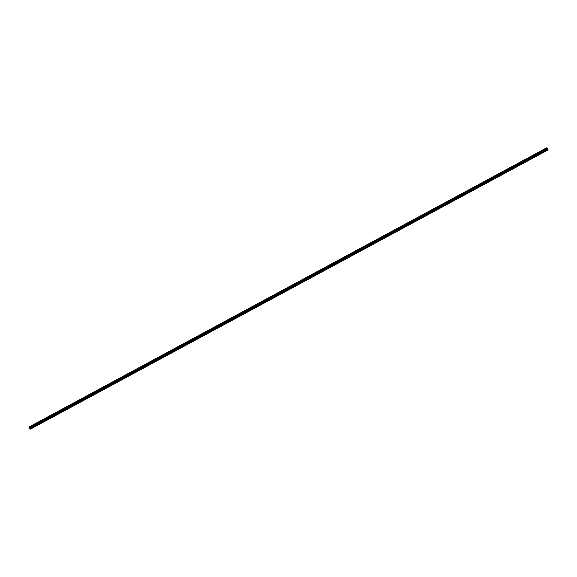 <?xml version="1.0" encoding="UTF-8"?>
<svg xmlns="http://www.w3.org/2000/svg" width="577" height="577" viewBox="0 0 577 577"><rect width="100%" height="100%" fill="white"/><g stroke="black" fill="none" stroke-linecap="round" stroke-linejoin="round"><path stroke-width="0.87" d="M541.767 153.302L541.183 153.612L541.767 153.302M532.398 158.358L531.821 158.661L532.398 158.358M523.036 163.406L522.452 163.717L523.036 163.406M513.674 168.455L513.09 168.765L513.674 168.455M504.305 173.504L503.721 173.814L504.305 173.504M494.943 178.553L494.359 178.863L494.943 178.553M485.574 183.609L484.997 183.912L485.574 183.609M476.213 188.657L475.628 188.967L476.213 188.657M466.851 193.706L466.266 194.016L466.851 193.706M457.482 198.755L456.905 199.065L457.482 198.755M448.12 203.804L447.536 204.114L448.12 203.804M438.758 208.86L438.174 209.17L438.758 208.86M429.389 213.908L428.812 214.218L429.389 213.908M420.027 218.957L419.443 219.267L420.027 218.957M410.665 224.006L410.081 224.316L410.665 224.006M401.296 229.062L400.719 229.365L401.296 229.062M391.934 234.111L391.35 234.421L391.934 234.111M382.573 239.159L381.988 239.469L382.573 239.159M373.204 244.208L372.627 244.518L373.204 244.208M363.842 249.257L363.258 249.567L363.842 249.257M354.48 254.313L353.896 254.616L354.48 254.313M345.111 259.361L344.527 259.672L345.111 259.361M335.749 264.41L335.165 264.72L335.749 264.41M326.38 269.459L325.803 269.769L326.38 269.459M317.018 274.515L316.434 274.818L317.018 274.515M307.656 279.564L307.072 279.874L307.656 279.564M298.287 284.612L297.71 284.923L298.287 284.612M288.926 289.661L288.341 289.971L288.926 289.661M279.564 294.71L278.979 295.02L279.564 294.71M270.195 299.766L269.618 300.069L270.195 299.766M260.833 304.815L260.249 305.125L260.833 304.815M251.471 309.863L250.887 310.174L251.471 309.863M242.102 314.912L241.525 315.222L242.102 314.912M232.74 319.968L232.156 320.271L232.74 319.968M223.378 325.017L222.794 325.327L223.378 325.017M214.009 330.066L213.425 330.376L214.009 330.066M204.647 335.114L204.063 335.425L204.647 335.114M195.278 340.163L194.701 340.473L195.278 340.163M185.917 345.219L185.332 345.522L185.917 345.219M176.555 350.268L175.971 350.578L176.555 350.268M167.186 355.317L166.609 355.627L167.186 355.317M157.824 360.365L157.24 360.675L157.824 360.365M148.462 365.414L147.878 365.724L148.462 365.414M139.093 370.47L138.516 370.773L139.093 370.47M129.731 375.519L129.147 375.829L129.731 375.519M120.369 380.568L119.785 380.878L120.369 380.568M111 385.616L110.423 385.926L111 385.616M101.639 390.672L101.054 390.975L101.639 390.672M92.277 395.721L91.693 396.031L92.277 395.721M82.908 400.77L82.331 401.08L82.908 400.77M73.546 405.819L72.962 406.129L73.546 405.819M64.184 410.867L63.6 411.177L64.184 410.867M54.815 415.923L54.231 416.226L54.815 415.923M45.453 420.972L44.869 421.282L45.453 420.972M36.084 426.021L35.507 426.331L36.084 426.021M542.185 153.114L541.601 153.424L542.185 153.114M532.823 158.163L532.239 158.473L532.823 158.163M523.454 163.219L522.877 163.522L523.454 163.219M514.093 168.268L513.508 168.578L514.093 168.268M504.731 173.316L504.147 173.627L504.731 173.316M495.362 178.365L494.785 178.675L495.362 178.365M486 183.414L485.416 183.724L486 183.414M476.638 188.47L476.054 188.773L476.638 188.47M467.269 193.519L466.692 193.829L467.269 193.519M457.907 198.567L457.323 198.877L457.907 198.567M448.545 203.616L447.961 203.926L448.545 203.616M439.176 208.665L438.592 208.975L439.176 208.665M429.815 213.721L429.23 214.024L429.815 213.721M420.445 218.77L419.868 219.08L420.445 218.77M411.084 223.818L410.499 224.128L411.084 223.818M401.722 228.867L401.138 229.177L401.722 228.867M392.353 233.923L391.776 234.226L392.353 233.923M382.991 238.972L382.407 239.282L382.991 238.972M373.629 244.021L373.045 244.331L373.629 244.021M364.26 249.069L363.683 249.379L364.26 249.069M354.898 254.118L354.314 254.428L354.898 254.118M345.536 259.174L344.952 259.477L345.536 259.174M336.167 264.223L335.59 264.533L336.167 264.223M326.806 269.271L326.221 269.582L326.806 269.271M317.444 274.32L316.86 274.63L317.444 274.32M308.075 279.376L307.498 279.679L308.075 279.376M298.713 284.425L298.129 284.735L298.713 284.425M289.351 289.474L288.767 289.784L289.351 289.474M279.982 294.522L279.398 294.833L279.982 294.522M270.62 299.571L270.036 299.881L270.62 299.571M261.251 304.627L260.674 304.93L261.251 304.627M251.889 309.676L251.305 309.986L251.889 309.676M242.528 314.725L241.943 315.035L242.528 314.725M233.158 319.773L232.581 320.084L233.158 319.773M223.797 324.829L223.212 325.132L223.797 324.829M214.435 329.878L213.851 330.188L214.435 329.878M205.066 334.927L204.489 335.237L205.066 334.927M195.704 339.976L195.12 340.286L195.704 339.976M186.342 345.024L185.758 345.334L186.342 345.024M176.973 350.08L176.396 350.383L176.973 350.08M167.611 355.129L167.027 355.439L167.611 355.129M158.249 360.178L157.665 360.488L158.249 360.178M148.88 365.227L148.296 365.537L148.88 365.227M139.519 370.275L138.934 370.585L139.519 370.275M130.15 375.331L129.573 375.634L130.15 375.331M120.788 380.38L120.204 380.69L120.788 380.38M111.426 385.429L110.842 385.739L111.426 385.429M102.057 390.478L101.48 390.788L102.057 390.478M92.695 395.533L92.111 395.836L92.695 395.533M83.333 400.582L82.749 400.892L83.333 400.582M73.964 405.631L73.387 405.941L73.964 405.631M64.602 410.68L64.018 410.99L64.602 410.68M55.241 415.728L54.656 416.039L55.241 415.728M45.871 420.784L45.294 421.087L45.871 420.784M36.51 425.833L35.925 426.143L36.51 425.833M547.854 150.042L30.769 428.942L548.15 149.912L547.4 150.244L546.231 148.051L546.96 147.726L548.15 149.912M546.231 148.051L28.85 427.081L30.018 429.274L547.696 150.114M547.277 149.169L547.039 148.787M547.328 149.191L547.119 148.816M30.018 429.274L547.4 150.244M29.946 429.165L547.328 150.135M29.261 427.853L546.643 148.823M29.239 427.817L546.621 148.787M29.802 428.899L547.184 149.869M29.766 428.826L547.147 149.796M29.607 428.444L546.989 149.414M29.542 428.314L546.924 149.284M29.47 428.177L546.852 149.147M29.391 428.047L546.772 149.017M29.138 427.665L546.52 148.635M29.102 427.6L546.484 148.57M28.987 427.384L546.369 148.354M28.951 427.319L546.332 148.282M28.879 427.146L546.26 148.116M28.864 427.11L546.246 148.08"/></g></svg>
